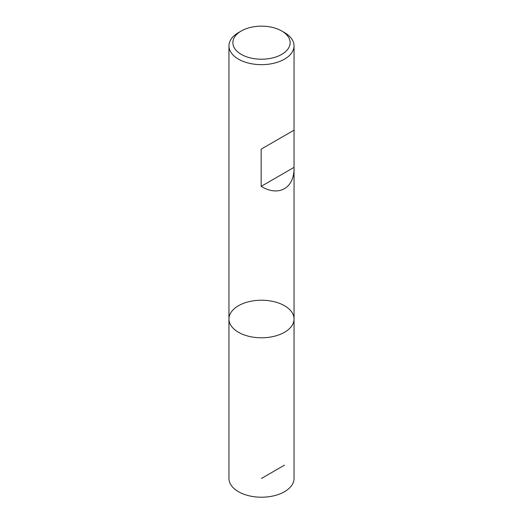 <?xml version="1.0" encoding="UTF-8"?>
<svg xmlns="http://www.w3.org/2000/svg" width="523" height="523" viewBox="0 0 523 523"><rect width="100%" height="100%" fill="white"/><g stroke="black" fill="none" stroke-linecap="round" stroke-linejoin="round"><path stroke-width="0.78" d="M284.512 32.589L281.747 30.994L284.512 32.589A32.544 18.789 180 0 1 294.044 45.874A32.544 18.789 180 0 1 261.5 64.656A32.544 18.789 180 0 1 228.956 45.874A32.544 18.789 180 0 1 238.488 32.589L241.253 30.994A28.634 16.533 0 0 0 241.253 54.372A28.634 16.533 0 0 0 281.747 54.372A28.634 16.533 0 0 0 281.747 30.994A28.634 16.533 0 0 0 241.253 30.994M228.956 319.004L228.956 478.421A32.544 18.789 0 0 0 238.488 491.712A32.544 18.789 0 0 0 273.954 495.778A32.544 18.789 0 0 0 294.044 478.421L294.044 319.004A32.544 18.789 180 0 1 261.5 337.793A32.544 18.789 180 0 1 228.956 319.004A32.544 18.789 0 0 0 238.488 332.288A32.544 18.789 0 0 0 273.954 336.361A32.544 18.789 0 0 0 294.044 319.004A32.544 18.789 0 0 0 261.5 300.222A32.544 18.789 0 0 0 228.956 319.004L228.956 45.874M294.037 130.175L261.173 149.147L261.173 186.345C278.681 197.086 294.416 188.188 294.044 167.746L294.037 130.175L261.173 149.147M294.037 167.373L261.173 186.345M284.512 465.137L261.5 478.421M294.044 319.004L294.044 167.746M294.044 130.175L294.044 45.874"/></g></svg>

